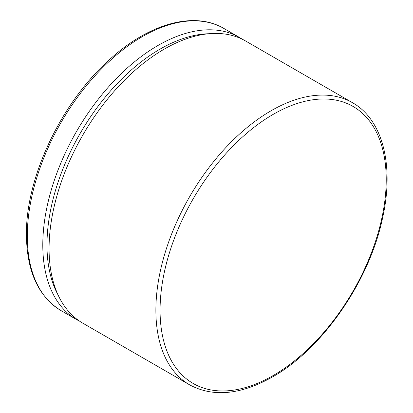<?xml version="1.0" encoding="UTF-8"?>
<svg xmlns="http://www.w3.org/2000/svg" width="413" height="413" viewBox="0 0 413 413"><rect width="100%" height="100%" fill="white"/><g stroke="black" fill="none" stroke-linecap="round" stroke-linejoin="round"><path stroke-width="0.62" d="M82.806 323.173A162.887 94.04 -60 0 1 57.841 192.654A162.887 94.04 -60 0 1 164.25 49.116A162.887 94.04 120 0 1 245.694 41.047L352.495 102.708A162.887 94.04 120 0 0 271.052 110.777A162.887 94.04 120 0 0 164.642 254.31A162.887 94.04 120 0 0 189.608 384.833L82.806 323.173M209.086 33.721A159.924 92.331 120 0 0 46.979 244.981A159.924 92.331 120 0 0 58.161 295.135M242.519 39.354L239.411 37.423A162.887 94.04 120 0 0 113.89 81.062A162.887 94.04 120 0 0 42.792 244.981A162.887 94.04 120 0 0 76.524 319.548L79.755 321.273M61.031 310.602C38.326 296.544 26.793 271.284 26.427 234.827C25.683 177.884 60.814 103.431 108.505 60.556C147.957 23.882 193.842 10.583 223.913 28.476A162.887 94.04 120 0 0 98.397 72.115A162.887 94.04 120 0 0 27.294 236.035A162.887 94.04 120 0 0 61.031 310.602L76.524 319.548M273.143 114.401A159.924 92.331 120 0 0 160.063 310.271A159.924 92.331 120 0 0 273.143 375.556A159.924 92.331 120 0 0 386.227 179.691A159.924 92.331 120 0 0 273.143 114.401M223.913 28.476L239.411 37.423M189.608 384.833C213.134 397.466 240.774 394.828 272.534 376.914C322.212 349.088 369.129 281.444 382.412 218.699C394.446 166.196 383.021 119.806 352.495 102.708"/></g></svg>
